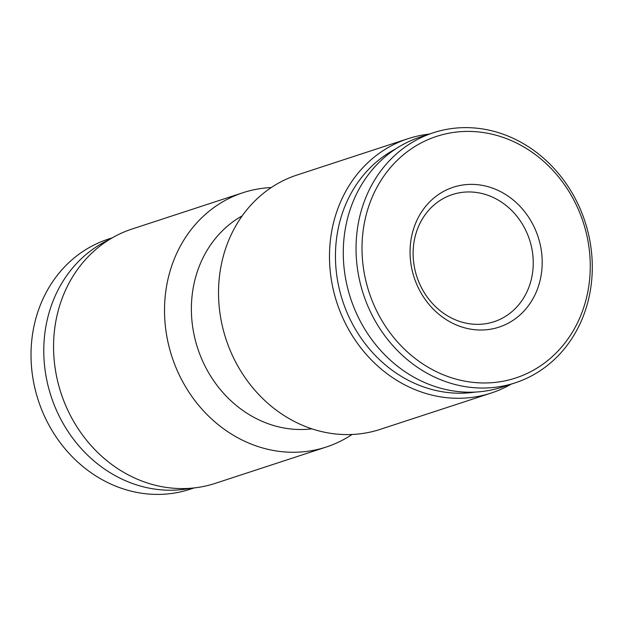 <?xml version="1.0" encoding="UTF-8"?>
<svg xmlns="http://www.w3.org/2000/svg" width="622" height="622" viewBox="0 0 622 622"><rect width="100%" height="100%" fill="white"/><g stroke="black" fill="none" stroke-linecap="round" stroke-linejoin="round"><path stroke-width="0.93" d="M112.279 237.829L108.22 239.159A131.576 116.602 71.9 0 0 38.331 400.482A131.576 116.602 71.9 0 0 190.075 489.257L194.134 487.928M475.939 192.4A66.904 59.292 71.9 0 0 452.373 194.569A66.904 59.292 71.9 0 0 416.833 276.596A66.904 59.292 71.9 0 0 493.992 321.737A66.904 59.292 71.9 0 0 532.541 252.695A66.904 59.292 71.9 0 0 475.939 192.4M479.158 184.866A73.59 65.217 71.9 0 0 417.448 285.964A73.59 65.217 71.9 0 0 531.771 300.737A73.59 65.217 71.9 0 0 479.158 184.866M481.366 132.268A127.113 112.652 71.9 0 0 374.778 306.895A127.113 112.652 71.9 0 0 572.248 332.405A127.113 112.652 71.9 0 0 481.366 132.268M479.585 128.521A131.576 116.602 71.9 0 0 433.239 132.781A131.576 116.602 71.9 0 0 363.349 294.097A131.576 116.602 71.9 0 0 515.094 382.88A131.576 116.602 71.9 0 0 590.9 247.105A131.576 116.602 71.9 0 0 479.585 128.521M433.239 132.781L420.472 136.964A131.576 116.602 71.9 0 0 350.583 298.28A131.576 116.602 71.9 0 0 502.327 387.055L515.094 382.88M395.678 148.915A129.345 114.627 71.9 0 0 342.636 300.877A129.345 114.627 71.9 0 0 475.262 392.07M429.18 134.111A133.808 118.577 71.9 0 0 407.993 138.698A133.808 118.577 71.9 0 0 336.922 302.751A133.808 118.577 71.9 0 0 491.24 393.034A133.808 118.577 71.9 0 0 511.035 384.209M407.993 138.698L297.036 175.015A133.808 118.577 71.9 0 0 225.965 339.068A133.808 118.577 71.9 0 0 380.275 429.351L491.24 393.034M242.207 215.85A113.733 100.795 71.9 0 0 197.695 348.32A113.733 100.795 71.9 0 0 311.917 428.83M271.246 187.556A133.808 118.577 71.9 0 0 243.031 192.688A133.808 118.577 71.9 0 0 171.952 356.74A133.808 118.577 71.9 0 0 326.27 447.024A133.808 118.577 71.9 0 0 352.06 434.483M243.031 192.688L132.074 229.005A133.808 118.577 71.9 0 0 60.995 393.057A133.808 118.577 71.9 0 0 215.313 483.341L326.27 447.024M109.293 239.61A131.576 116.602 71.9 0 0 51.09 396.3A131.576 116.602 71.9 0 0 190.674 488.254"/></g></svg>
